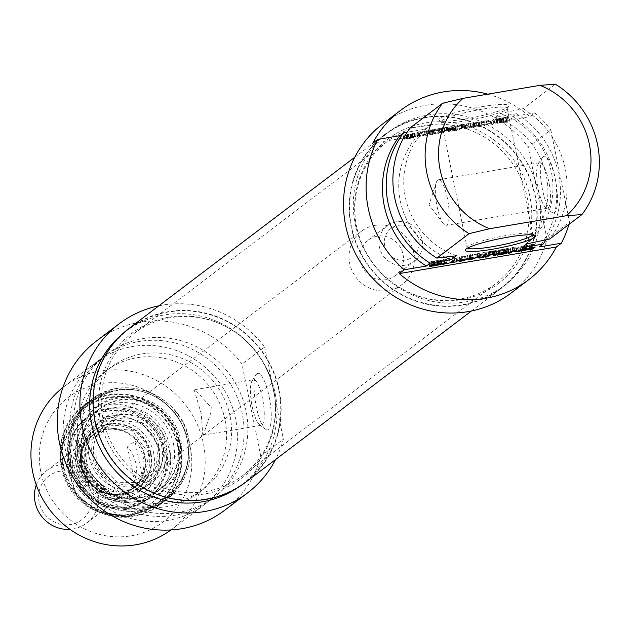 <?xml version="1.0" encoding="UTF-8"?>
<svg xmlns="http://www.w3.org/2000/svg" width="629" height="629" viewBox="0 0 629 629"><rect width="100%" height="100%" fill="white"/><g stroke="black" fill="none" stroke-linecap="round" stroke-linejoin="round"><path stroke-width="0.47" stroke-dasharray="3.15 2.36" d="M170.679 317.653A89.412 85.78 52.8 0 0 134.331 333.323A89.412 85.78 52.8 0 0 120.013 456.402A89.412 85.78 52.8 0 0 242.385 475.807A89.412 85.78 52.8 0 0 272.868 386.552A89.412 85.78 52.8 0 0 228.5 328.047A89.412 85.78 52.8 0 0 170.679 317.653M169.13 317.15A90.906 87.219 -127.2 0 1 227.91 327.717A90.906 87.219 -127.2 0 1 273.025 387.205A90.906 87.219 -127.2 0 1 207.468 493.443A90.906 87.219 -127.2 0 1 100.624 421.406A90.906 87.219 -127.2 0 1 169.13 317.15M424.261 125.336A89.412 85.78 -127.2 0 1 520.891 178.204A89.412 85.78 -127.2 0 1 495.966 283.49A89.412 85.78 -127.2 0 1 401.805 288.766A89.412 85.78 -127.2 0 1 357.437 230.261A89.412 85.78 -127.2 0 1 387.912 141.014A89.412 85.78 -127.2 0 1 424.261 125.336M245.42 482.412A96.504 92.589 52.8 0 0 272.326 368.767A96.504 92.589 52.8 0 0 168.022 311.709A96.504 92.589 52.8 0 0 128.788 328.621M425.22 122.93A90.906 87.219 52.8 0 0 357.272 229.609A90.906 87.219 52.8 0 0 402.387 289.096A90.906 87.219 52.8 0 0 530.947 227.077A90.906 87.219 52.8 0 0 425.22 122.93M424.111 117.489A96.504 92.589 -127.2 0 1 528.415 174.548A96.504 92.589 -127.2 0 1 501.51 288.192A96.504 92.589 -127.2 0 1 369.42 267.246A96.504 92.589 -127.2 0 1 384.877 134.402A96.504 92.589 -127.2 0 1 424.111 117.489M396.341 221.746A22.353 21.449 52.8 0 0 387.26 225.669A22.353 21.449 52.8 0 0 383.674 256.435A22.353 21.449 52.8 0 0 414.275 261.287A22.353 21.449 52.8 0 0 420.502 234.963A22.353 21.449 52.8 0 0 396.341 221.746M398.236 225.331A17.879 17.156 -127.2 0 1 418.316 248.911A17.879 17.156 -127.2 0 1 388.761 253.904A17.879 17.156 -127.2 0 1 398.236 225.331M377.266 236.221A22.353 21.449 52.8 0 0 368.177 240.136A22.353 21.449 52.8 0 0 364.6 270.91A22.353 21.449 52.8 0 0 395.193 275.761A22.353 21.449 52.8 0 0 401.42 249.438A22.353 21.449 52.8 0 0 377.266 236.221M59.92 471.247A27.385 26.269 52.8 0 0 45.422 515.002A27.385 26.269 52.8 0 0 90.67 507.351A27.385 26.269 52.8 0 0 59.92 471.247M36.278 484.935A32.967 31.631 -127.2 0 1 46.672 470.641A32.967 31.631 -127.2 0 1 60.07 464.862A32.967 31.631 -127.2 0 1 95.702 484.361A32.967 31.631 -127.2 0 1 86.519 523.186A32.967 31.631 -127.2 0 1 69.953 529.335M106.521 429.638A32.967 31.631 52.8 0 0 93.116 435.417A32.967 31.631 52.8 0 0 87.84 480.8A32.967 31.631 52.8 0 0 132.963 487.955A32.967 31.631 52.8 0 0 142.154 449.137A32.967 31.631 52.8 0 0 106.521 429.638M81.055 489.873A32.967 31.631 -127.2 0 1 74.136 455.844L81.668 450.136A32.967 31.631 52.8 0 0 88.587 484.165L81.055 489.873L74.136 455.844M141.91 475.147A32.967 31.631 52.8 0 0 134.983 441.118L127.451 446.834A32.967 31.631 -127.2 0 1 134.378 480.855L141.91 475.147L134.983 441.118M127.451 446.834L134.378 480.855M81.668 450.136L88.587 484.165M106.411 429.096A33.526 32.165 52.8 0 0 92.778 434.977A33.526 32.165 52.8 0 0 87.407 481.13A33.526 32.165 52.8 0 0 133.301 488.403A33.526 32.165 52.8 0 0 142.649 448.917A33.526 32.165 52.8 0 0 106.411 429.096M375.057 225.355A33.526 32.165 52.8 0 0 361.423 231.236A33.526 32.165 52.8 0 0 356.053 277.389A33.526 32.165 52.8 0 0 401.947 284.662A33.526 32.165 52.8 0 0 411.287 245.184A33.526 32.165 52.8 0 0 375.057 225.355M177.598 441.008A50.296 48.252 -127.2 0 1 160.002 489.189A50.296 48.252 -127.2 0 1 91.166 478.276A50.296 48.252 -127.2 0 1 99.217 409.047A50.296 48.252 -127.2 0 1 119.667 400.233A50.296 48.252 -127.2 0 1 177.598 441.008M178.353 440.434A50.296 48.252 52.8 0 0 99.972 408.48A50.296 48.252 52.8 0 0 91.92 477.71A50.296 48.252 52.8 0 0 160.757 488.623A50.296 48.252 52.8 0 0 178.353 440.434M203.356 434.875L202.797 435.166L201.194 413.544L194.219 389.964L195.1 389.618L212.146 408.622L203.356 434.875M165.325 450.623A50.855 48.787 52.8 0 0 86.079 418.316A50.855 48.787 52.8 0 0 77.933 488.316A50.855 48.787 52.8 0 0 147.532 499.347A50.855 48.787 52.8 0 0 165.325 450.623M166.583 449.672A50.855 48.787 52.8 0 0 87.337 417.365A50.855 48.787 52.8 0 0 79.191 487.365A50.855 48.787 52.8 0 0 148.79 498.396A50.855 48.787 52.8 0 0 166.583 449.672M177.622 446.331A59.794 57.365 52.8 0 0 81.809 410.462A59.794 57.365 52.8 0 0 102.291 511.133A59.794 57.365 52.8 0 0 177.622 446.331M169.405 450.679A56.437 54.149 -127.2 0 1 98.289 511.849A56.437 54.149 -127.2 0 1 78.955 416.823A56.437 54.149 -127.2 0 1 169.405 450.679M190.202 447.156A78.232 75.055 52.8 0 0 64.826 400.233A78.232 75.055 52.8 0 0 91.63 531.953A78.232 75.055 52.8 0 0 190.202 447.156M180.798 440.465A53.646 51.468 -127.2 0 1 113.204 498.608A53.646 51.468 -127.2 0 1 94.83 408.292A53.646 51.468 -127.2 0 1 180.798 440.465M252.787 380.058A23.1 5.826 -99.6 0 0 252.135 380.773A23.1 5.826 -99.6 0 0 251.608 403.488A23.1 5.826 -99.6 0 0 259.573 424.756A23.1 5.826 -99.6 0 0 261.208 425.29A23.1 5.826 -99.6 0 0 263.095 401.546A23.1 5.826 -99.6 0 0 253.503 379.735A23.1 5.826 -99.6 0 0 252.787 380.058M257.009 373.72A28.69 7.233 80.4 0 1 270.116 402.285A28.69 7.233 80.4 0 1 265.446 429.237A28.69 7.233 80.4 0 1 255.555 402.819A28.69 7.233 80.4 0 1 256.207 374.617A28.69 7.233 80.4 0 1 257.009 373.72M224.899 510.103A106.175 101.867 52.8 0 0 260.76 456.269L242.008 364.089A106.175 101.867 52.8 0 0 96.583 340.91M158.862 305.82A106.175 101.867 -127.2 0 1 264.605 346.949L242.008 364.089M264.605 346.949L283.357 439.136A106.175 101.867 -127.2 0 1 275.494 459.602M260.76 456.269L283.357 439.136M62.939 387.488A89.412 85.78 -127.2 0 1 64.032 386.638A89.412 85.78 -127.2 0 1 203.371 443.453A89.412 85.78 -127.2 0 1 172.087 529.115A89.412 85.78 -127.2 0 1 170.978 529.948M235.6 419.008A89.412 85.78 52.8 0 0 96.261 362.202A89.412 85.78 52.8 0 0 81.943 485.274A89.412 85.78 52.8 0 0 204.315 504.678A89.412 85.78 52.8 0 0 235.6 419.008M278.812 390.004A96.111 92.211 52.8 0 0 129.024 328.936A96.111 92.211 52.8 0 0 113.629 461.238A96.111 92.211 52.8 0 0 245.184 482.097A96.111 92.211 52.8 0 0 278.812 390.004M237.369 487.852A96.111 92.211 -127.2 0 0 241.418 484.951A96.111 92.211 -127.2 0 0 276.87 407.246A96.111 92.211 52.8 0 0 275.046 392.866A96.111 92.211 52.8 0 0 271.091 378.839A96.111 92.211 -127.2 0 0 125.257 331.79L129.024 328.936M121.381 334.911A96.111 92.211 -127.2 0 1 125.257 331.79M225.001 419.818A76.557 73.451 52.8 0 0 105.696 371.173A76.557 73.451 52.8 0 0 93.43 476.562A76.557 73.451 52.8 0 0 198.221 493.175A76.557 73.451 52.8 0 0 225.001 419.818M230.025 416.013A76.557 73.451 52.8 0 0 110.72 367.367A76.557 73.451 52.8 0 0 98.454 472.749A76.557 73.451 52.8 0 0 203.238 489.362A76.557 73.451 52.8 0 0 230.025 416.013M242.291 413.937A89.412 85.78 52.8 0 0 102.952 357.13A89.412 85.78 52.8 0 0 88.626 480.202A89.412 85.78 52.8 0 0 211.006 499.607A89.412 85.78 52.8 0 0 242.291 413.937M246.057 411.083A89.412 85.78 52.8 0 0 106.718 354.269A89.412 85.78 52.8 0 0 92.392 477.348A89.412 85.78 52.8 0 0 214.772 496.745A89.412 85.78 52.8 0 0 246.057 411.083M89.216 457.134A40.232 38.605 52.8 0 0 153.688 481.271A40.232 38.605 52.8 0 0 139.905 413.528A40.232 38.605 52.8 0 0 89.216 457.134M179.509 441.126A53.088 50.933 52.8 0 0 132.491 397.701A53.088 50.933 52.8 0 0 80.174 430.063A53.088 50.933 52.8 0 0 134.63 501.863A53.088 50.933 52.8 0 0 179.509 441.126M70.534 459.555A61.131 58.646 52.8 0 0 142.154 508.9A61.131 58.646 52.8 0 0 186.632 437.375A61.131 58.646 52.8 0 0 156.299 397.379A61.131 58.646 52.8 0 0 92.895 400.264A61.131 58.646 52.8 0 0 70.534 459.555M68.923 460.271A62.027 59.511 52.8 0 0 165.584 499.685A62.027 59.511 52.8 0 0 187.293 440.253A62.027 59.511 52.8 0 0 186.734 437.768A62.027 59.511 52.8 0 0 155.945 397.182A62.027 59.511 52.8 0 0 90.623 400.838A62.027 59.511 52.8 0 0 68.923 460.271M153.657 453.195A39.674 38.062 52.8 0 0 90.081 429.395A39.674 38.062 52.8 0 0 103.667 496.195A39.674 38.062 52.8 0 0 153.657 453.195M158.799 451.284A43.22 41.467 52.8 0 0 89.538 425.361A43.22 41.467 52.8 0 0 104.343 498.137A43.22 41.467 52.8 0 0 158.799 451.284M150.457 453.729A36.325 34.847 52.8 0 0 93.855 430.653A36.325 34.847 52.8 0 0 88.036 480.65A36.325 34.847 52.8 0 0 137.751 488.536A36.325 34.847 52.8 0 0 150.457 453.729M150.952 453.36A36.325 34.847 52.8 0 0 94.342 430.283A36.325 34.847 52.8 0 0 88.532 480.281A36.325 34.847 52.8 0 0 138.246 488.159A36.325 34.847 52.8 0 0 150.952 453.36M158.429 449.57A39.674 38.062 52.8 0 0 96.599 424.363A39.674 38.062 52.8 0 0 90.246 478.976A39.674 38.062 52.8 0 0 144.544 487.585A39.674 38.062 52.8 0 0 158.429 449.57M161.85 446.983A39.674 38.062 52.8 0 0 100.019 421.768A39.674 38.062 52.8 0 0 93.666 476.381A39.674 38.062 52.8 0 0 147.964 484.99A39.674 38.062 52.8 0 0 161.85 446.983M433.916 264.219L433.31 261.224L432.485 261.735L434.71 261.357L429.843 262.411L430.975 261.554L441.369 260.036L437.792 261.743L428.797 263.37L438.02 261.247L438.94 260.548L438.114 260.422L433.31 261.224M434.254 264.156L433.64 261.145M434.411 264.133L433.798 261.114M437.485 263.614L436.872 260.595M438.728 263.402L438.114 260.422M439.443 263.292L438.861 260.43M439.498 263.284L439.608 263.81M439.317 264.133L438.649 260.87M438.68 264.51L438.02 261.247M438.397 264.636L437.729 261.381M438.138 264.73L437.469 261.475M435.189 265.407L434.529 262.151M429.882 266.311L429.222 263.048M429.458 266.625L428.797 263.37M435.339 265.383L434.725 262.364M438.382 264.644L437.792 261.743M440.402 263.166L439.978 261.051M441.063 263.111L440.583 260.744M441.849 263.15L441.259 260.241M442.03 263.292L441.369 260.036M441.251 263.103L440.583 259.848M440.308 263.174L439.647 259.919M438.688 263.409L438.028 260.147M432.351 264.526L431.691 261.271M431.636 264.817L430.975 261.554M430.503 265.674L429.843 262.411M434.93 264.691L434.317 261.656M435.378 264.612L434.71 261.357M433.027 264.377L432.485 261.735M433.664 264.259L433.066 261.302M445.442 263.677L444.782 260.414L449.452 259.628L451.842 257.811L454.099 257.434L451.701 259.242L456.363 258.456L444.782 260.414M450.12 262.883L449.452 259.628M445.025 263.991L444.357 260.736M456.552 261.798L455.939 258.778M457.024 261.719L456.363 258.456M452.133 261.357L451.701 259.242M454.759 260.689L454.099 257.434M452.51 261.074L451.842 257.811M471.027 259.282L470.366 256.019L477.718 253.416L478.991 253.322L480.674 254.258L482.875 252.567L485.132 252.182L481.5 254.446L479.015 254.831L477.183 253.825L469.336 256.53L467.772 256.577L470.248 254.698L472.505 254.32L470.366 256.019M470.673 258.142L470.24 255.987L470.681 258.134M473.173 257.576L472.505 254.32M470.909 257.961L470.248 254.698M468.44 259.84L467.772 256.577L468.44 259.887M469.8 258.802L469.336 256.53M471.176 259.242L470.571 256.286M472.387 258.778L471.797 255.901M477.356 256.891L476.758 253.959M477.788 256.789L477.183 253.825M478.001 256.75L477.411 253.849M479.369 256.561L479.015 254.831M480.949 257.56L480.359 254.666M482.018 257.002L481.5 254.446M483.08 256.176L482.655 254.061M485.792 255.445L485.132 252.182M483.544 255.822L482.875 252.567M481.334 257.513L480.674 254.258M480.988 257.576L480.328 254.313M479.66 256.585L478.991 253.322M479.463 256.553L478.803 253.298M478.386 256.679L477.718 253.416M477.167 256.931L476.507 253.676M471.412 259.156L470.751 255.901M471.231 259.227L470.563 255.964M530.137 249.351L529.469 246.088L530.86 245.286L524.099 246.835L529.469 246.088M529.988 249.375L529.327 246.12M526.08 250.035L525.419 246.78M525.915 250.059L525.254 246.804M525.553 250.122L524.893 246.859M524.94 250.177L524.271 246.914L524.641 249.516M524.798 249.485L524.232 246.694M524.853 249.469L524.279 246.662M524.916 249.454L524.342 246.623M525.081 249.414L524.5 246.529M525.616 249.304L525.011 246.332M526.418 249.163L525.805 246.143M526.819 249.092L526.206 246.073M531.481 248.306L530.86 245.286M530.436 249.281L529.767 246.018M523.147 250.012L522.479 246.749L534.532 243.824L531.419 245.947L523.163 247.394L521.661 247.354L522.479 246.749M522.573 250.342L521.913 247.087M522.322 250.617L521.661 247.354M522.652 250.287L522.078 247.488M523.65 249.807L523.163 247.394M530.569 249.233L529.964 246.261M531.206 248.785L530.664 246.128M531.882 248.235L531.419 245.947M532.37 247.905L531.93 245.774M532.488 247.81L532.063 245.703M535.193 247.087L534.532 243.824M532.944 247.464L532.283 244.209M531.945 248.227L531.285 244.964M526.347 249.17L525.687 245.908M524.389 249.579L523.729 246.324M505.834 252.772L505.173 249.516L505.763 248.966L498.655 250.145L508.114 248.345L505.535 250.326L496.328 251.946L504.151 250.287L504.749 249.839L498.089 250.712L505.173 249.516M506.494 252.276L505.858 248.982M506.431 251.954L505.763 248.966L506.376 251.962M498.75 253.974L498.089 250.712M498.333 254.289L497.665 251.034M505.362 252.858L504.749 249.839M504.812 253.55L504.151 250.287M504.765 253.581L504.096 250.318M504.521 253.66L503.853 250.397M503.868 253.794L503.208 250.539M497.413 254.887L496.753 251.624M496.989 255.209L496.328 251.946M505.291 253.188L504.741 250.515M506.007 252.646L505.535 250.326M506.62 251.922L506.235 250.035M508.995 251.663L508.334 248.408M508.782 251.608L508.114 248.345M508.224 251.655L507.564 248.4M507.878 251.71L507.21 248.447M499.74 253.086L499.072 249.823M499.316 253.401L498.655 250.145M505.645 252.087L505.032 249.068M512.973 250.829L512.391 247.968L510.056 249.627L507.878 249.996L510.323 248.141L513.492 247.394L517.549 247.968L519.939 246.293L522.117 245.931L519.656 247.795L517.447 248.392L512.391 247.968M513.099 250.806L512.517 247.96M512.493 247.535L512.564 247.968M516.26 250.9L515.78 248.541M516.786 250.995L516.291 248.549M517.352 247.96L517.447 248.392M520.097 249.941L519.656 247.795M522.778 249.186L522.117 245.931M520.6 249.556L519.939 246.293M518.532 251.12L517.871 247.865M518.39 251.183L517.73 247.92M518.21 251.223L517.549 247.968M518.139 251.23L517.478 247.968M514.844 250.649L514.184 247.386M514.152 250.649L513.492 247.394M510.984 251.396L510.323 248.141M508.539 253.251L507.878 249.996M510.496 251.773L510.056 249.627M512.729 250.877L512.148 248.038M512.769 250.869L512.187 248.015M460.514 260.139L459.893 257.096L460.915 257.662L464.485 256.317L459.893 257.096M461.427 260.925L460.758 257.662M465.106 259.36L464.485 256.317M461.835 260.854L461.167 257.591M461.584 260.925L460.915 257.662M470.398 258.047L469.729 254.784L460.42 258.039L458.785 258.126L456.803 256.97L459.689 256.907L469.729 254.784M463.282 260.296L462.708 257.465M468.031 258.448L467.363 255.185M466.105 259.187L465.436 255.932M460.357 260.162L459.689 256.907M459.838 259.832L459.178 256.569M457.464 260.233L456.803 256.97M459.154 259.95L458.785 258.126M460.947 260.61L460.42 258.039M443.948 262.993L443.516 260.878L441.267 261.255L444.082 259.124L446.331 258.747L443.516 260.878M441.928 264.518L441.267 261.255M446.991 262.002L446.331 258.747M444.742 262.387L444.082 259.124M494.732 253.927L494.135 250.995L489.417 251.797L486.602 253.589L484.354 253.974L487.939 251.867L496.234 250.46L496.556 250.837L494.732 252.213L492.476 252.599L494.394 251.097L495.054 254.328M494.968 253.896L494.394 251.097M493.144 255.854L492.476 252.599M495.07 253.88L494.732 252.213M497.146 253.739L496.556 250.837M497.397 253.849L496.737 250.586M496.894 253.723L496.234 250.46M496.053 253.762L495.393 250.507M495.039 253.888L494.37 250.625M493.057 254.195L492.389 250.94M490.982 254.572L490.313 251.309M489.763 254.831L489.103 251.569M488.607 255.122L487.939 251.867M487.396 255.539L486.728 252.276M486.846 255.846L486.178 252.591M485.022 257.23L484.354 253.974M487.035 255.72L486.602 253.589M489.26 254.949L488.67 252.064M490.022 254.769L489.417 251.797M491.351 254.501L490.738 251.482M492.586 254.273L491.972 251.254M493.741 254.085L493.128 251.081M506.054 117.434L502.996 118.559L507.469 117.804L508.436 116.805L499.269 118.441L496.147 120.068L505.873 118.85L498.553 119.526L501.219 118.26L506.054 117.434L506.825 120.721L503.656 121.822L508.13 121.059L509.105 120.068L501.179 121.397L498.066 122.333L496.808 123.331L506.542 122.105L499.214 122.789L501.879 121.523L506.722 120.697M505.802 117.458L506.471 120.713M505.661 117.474L506.321 120.737M502.587 117.993L503.247 121.255M501.219 118.26L501.879 121.523M500.008 118.606L500.668 121.861M499.764 118.7L500.425 121.955M499.473 118.826L500.141 122.089M498.836 119.211L499.497 122.466M498.553 119.526L499.229 122.867L498.553 119.526M498.655 119.644L499.316 122.899M500.991 119.424L501.651 122.686M506.298 118.527L506.958 121.79M505.873 118.85L506.542 122.105M499.945 119.848L500.605 123.111M497.224 120.21L497.893 123.473M496.147 120.068L496.808 123.331M496.234 119.848L496.894 123.111M496.879 119.353L497.539 122.608M497.405 119.078L498.066 122.333M499.269 118.441L499.929 121.696M500.511 118.142L501.179 121.397M502.272 117.804L502.941 121.059M507.359 116.939L508.02 120.202M508.436 116.805L509.27 120.202L508.436 116.805M507.469 117.804L508.13 121.059M502.996 118.559L503.656 121.822M503.397 118.26L504.057 121.515M505.622 117.882L506.282 121.138M506.141 117.481L506.801 120.744L506.164 117.458M486.06 121.955L488.45 120.139L486.201 120.516L483.811 122.333L478.732 123.441L490.738 121.161L486.06 121.955L486.728 125.21L489.118 123.394L486.87 123.779L484.479 125.588L479.4 126.696L486.728 125.21M490.738 121.161L491.398 124.424M490.313 121.483L490.974 124.739M478.732 123.441L479.4 126.696M479.156 123.119L479.817 126.382M483.811 122.333L484.479 125.588M486.201 120.516L486.87 123.779M488.45 120.139L489.118 123.394M465.381 125.375L464.013 124.456L462.637 124.487L455.286 127.089L457.417 125.383L455.168 125.769L452.691 127.648L455.805 127.27L462.111 124.888L463.534 125.816L465.271 125.737L467.575 125.132L470.052 123.253L467.795 123.63L465.381 125.375L466.05 128.638L464.674 127.711L463.306 127.742L455.813 130.352L458.085 128.646L455.836 129.024L453.36 130.903L456.473 130.533L462.771 128.151L464.823 129.149L468.235 128.387L470.712 126.508L468.456 126.893L466.05 128.638M465.531 125.344L466.191 128.607M465.68 125.281L466.341 128.536M467.795 123.63L468.456 126.893M470.052 123.253L470.712 126.508M467.575 125.132L468.235 128.387M465.271 125.737L465.94 128.992M464.155 125.886L464.823 129.149M463.534 125.816L464.194 129.079M462.331 124.912L462.991 128.174M462.111 124.888L462.771 128.151M461.678 125.022L462.339 128.285M455.805 127.27L456.473 130.533M454.248 127.601L454.916 130.856M454.067 127.632L454.728 130.887M453.21 127.742L453.871 131.005L453.36 130.903L452.691 127.648L453.21 127.742M455.168 125.769L455.836 129.024M457.417 125.383L458.085 128.646M455.16 127.074L455.821 130.329M455.144 127.089L455.813 130.352M455.286 127.089L455.954 130.345M455.482 127.034L456.151 130.297M460.947 124.896L461.615 128.151M461.356 124.762L462.016 128.025M462.637 124.487L463.306 127.742M463.675 124.361L464.344 127.624M465.185 125.36L465.845 128.615M465.248 125.383L465.916 128.646M406.051 135.479L406.601 134.818L412.38 134.008L406.051 135.479L406.46 138.687L407.262 138.073L412.954 137.374L406.719 138.742M406.192 135.463L406.853 138.718M410.1 134.795L410.761 138.058M410.273 134.771L410.934 138.026M410.651 134.7L411.319 137.955M411.437 134.512L412.105 137.775M411.979 134.315L412.64 137.578M412.247 134.15L412.907 137.413M412.294 134.119L412.954 137.374M412.325 134.087L412.986 137.342M412.38 134.008L413.041 137.271L412.38 134.008M411.633 133.969L412.302 137.232M411.256 134.032L411.916 137.287M406.601 134.818L407.262 138.073M406.483 138.757L405.791 135.424L406.483 138.757M414.81 133.482L407.018 134.496L408.017 133.741L405.768 134.119L403.299 135.998L404.054 136.061L412.931 134.472L414.81 133.482L415.478 136.737L407.686 137.759L408.677 137.004L406.428 137.381L403.928 139.308L412.223 138.05L415.478 136.737M414.574 133.757L415.242 137.012M414.055 134.071L414.715 137.334M412.931 134.472L413.591 137.727M411.555 134.787L412.223 138.05M404.714 135.958L405.375 139.221M404.054 136.061L404.714 139.316M403.472 136.1L404.132 139.363M403.268 136.045L403.928 139.308M403.299 135.998L403.96 139.253M405.768 134.119L406.428 137.381M408.017 133.741L408.677 137.004M407.018 134.496L407.686 137.759M412.616 133.552L413.284 136.808M414.307 133.348L414.967 136.603M433.334 129.794L441.228 128.127L431.235 130.061L429.237 131.571L429.961 131.673L438.342 130.274L431.651 131.068L439.757 129.094L432.673 130.297L433.334 129.794L433.994 133.057L441.888 131.382L431.895 133.324L430.024 134.983L439.011 133.529L432.406 134.37L440.418 132.357L433.342 133.552L433.994 133.057M432.673 130.297L433.342 133.552M439.757 129.094L440.418 132.357M439.333 129.417L440.001 132.672M432.257 130.612L432.917 133.875M431.651 131.068L432.32 134.323M431.636 131.091L432.296 134.354M431.746 131.115L432.406 134.37M432.312 131.044L432.972 134.299M438.767 129.951L439.427 133.206M438.342 130.274L439.011 133.529M429.961 131.673L430.629 134.936M429.355 131.728L430.024 134.983L429.355 131.728M431.47 129.92L432.131 133.183M432.005 129.739L432.666 132.994M432.713 129.574L433.381 132.829M433.082 129.503L433.751 132.758M441.228 128.127L441.888 131.382M440.803 128.442L441.464 131.705M434.419 129.527L435.087 132.782M433.617 129.684L434.285 132.939M426.564 130.997L424.614 132.593L426.8 132.224L429.245 130.368L427.869 130.368L418.458 133.238L420.361 131.658L418.183 132.019L415.722 133.891L418.45 133.615L426.564 130.997L427.374 134.252L425.275 135.848L427.461 135.479L429.937 133.537L429.269 130.274L429.906 133.623L427.445 133.835L419.118 136.501L421.029 134.913L418.843 135.282L416.367 137.224L415.706 133.969L416.382 137.146L419.111 136.87L427.225 134.26M426.391 131.044L427.052 134.299M426.305 131.068L426.965 134.331M419.276 133.379L419.936 136.642M418.45 133.615L419.111 136.87M417.161 133.875L417.821 137.13M418.183 132.019L418.843 135.282M420.361 131.658L421.029 134.913M418.301 133.222L418.961 136.477M418.458 133.238L419.118 136.501M418.552 133.214L419.221 136.477M418.796 133.144L419.457 136.399M425.707 130.871L426.368 134.126M426.784 130.573L427.445 133.835M427.869 130.368L428.53 133.623M426.8 132.224L427.461 135.479M424.614 132.593L425.275 135.848M426.706 131.005L427.374 134.252M474.926 123.787L473.637 123.284L478.229 122.506L474.926 123.787L475.587 127.042L474.297 126.547L478.889 125.769L475.587 127.042M478.229 122.506L478.889 125.769M473.637 123.284L474.297 126.547M474.518 123.858L475.178 127.113M474.683 123.85L475.343 127.113M472.536 124.322L476.46 123.654L483.497 120.98L473.44 123.095L470.563 123.166L472.536 124.322L473.205 127.577L477.128 126.916L484.157 124.235L474.101 126.358L471.231 126.421L473.205 127.577M470.563 123.166L471.231 126.421M472.929 122.765L473.598 126.02M473.44 123.095L474.101 126.358M479.188 122.12L479.848 125.383M481.122 121.381L481.783 124.636M483.497 120.98L484.157 124.235M476.46 123.654L477.128 126.916M474.187 124.228L474.848 127.483M493.403 120.957L496.218 118.826L493.969 119.203L491.155 121.342L493.403 120.957L494.072 124.22L496.879 122.081L494.63 122.466L491.815 124.597L494.072 124.22M491.155 121.342L491.815 124.597M493.969 119.203L494.63 122.466M496.218 118.826L496.879 122.081M445.017 127.821L449.743 127.019L448.068 128.623L450.317 128.245L452.322 126.618L447.974 126.964L442.321 128.308L439.946 129.999L442.195 129.621L445.017 127.821L445.678 131.076L450.663 130.384L448.729 131.886L450.977 131.508L452.99 129.873L444.192 131.154L440.607 133.262L442.855 132.876L445.678 131.076M444.278 128.088L444.939 131.343M442.195 129.621L442.855 132.876M439.946 129.999L440.607 133.262M441.77 128.615L442.431 131.878M442.321 128.308L442.981 131.563M443.531 127.891L444.192 131.154M444.703 127.593L445.371 130.856M445.906 127.341L446.566 130.604M447.974 126.964L448.634 130.227M449.963 126.657L450.623 129.912M450.993 126.531L451.661 129.794M451.819 126.492L452.479 129.755M452.322 126.618L452.99 129.873M452.141 126.861L452.801 130.124M450.317 128.245L450.977 131.508M448.068 128.623L448.729 131.886M449.994 127.121L450.663 130.384L449.994 127.121M448.721 127.105L449.381 130.368M447.549 127.286L448.21 130.549M446.323 127.514L446.991 130.769M410.32 127.734L429.843 125.415L424.819 129.228L407.12 132.216M372.73 143.215L529.822 116.648L534.839 112.835L512.721 116.577L516.488 113.723L495.306 117.301L500.33 113.495L523.179 108.652L555.407 84.207M481.908 106.702A35.767 4.521 -11.5 0 1 508.743 106.285A35.767 4.521 -11.5 0 1 474.769 117.222A35.767 4.521 -11.5 0 1 439.223 120.43A35.767 4.521 -11.5 0 1 481.908 106.702M481.845 109.249A33.526 4.238 168.5 0 0 441.456 121.649A33.526 4.238 168.5 0 0 441.833 122.12A33.526 4.238 168.5 0 0 466.781 120.674A33.526 4.238 168.5 0 0 507.005 108.864A33.526 4.238 168.5 0 0 507.171 108.282A33.526 4.238 168.5 0 0 481.845 109.249M467.489 248.156A33.526 4.238 -11.5 0 1 467.095 247.669A33.526 4.238 -11.5 0 1 467.261 247.087A33.526 4.238 -11.5 0 1 499.111 236.834A33.526 4.238 -11.5 0 1 532.433 233.831A33.526 4.238 -11.5 0 1 532.81 234.303A33.526 4.238 -11.5 0 1 532.637 234.9M487.734 94.169A106.175 101.867 -127.2 0 1 529.822 116.648M523.179 108.652A89.412 85.78 -127.2 0 1 549.699 239.02M500.33 113.495A76.557 73.451 -127.2 0 1 551.389 172.283A76.557 73.451 -127.2 0 1 526.85 243.863M495.306 117.301A76.557 73.451 -127.2 0 1 546.373 176.096A76.557 73.451 -127.2 0 1 521.826 247.669M516.488 113.723A89.412 85.78 -127.2 0 1 546.082 239.798M512.721 116.577A89.412 85.78 -127.2 0 1 539.25 246.945M534.839 112.835A106.175 101.867 -127.2 0 1 550.823 129.881L528.226 147.021A106.175 101.867 52.8 0 0 382.802 123.842M511.118 293.035A106.175 101.867 52.8 0 0 546.978 239.201L569.575 222.068A106.175 101.867 -127.2 0 1 568.915 224.443M550.823 129.881L569.575 222.068M441.204 219.977A23.1 5.826 80.4 0 1 436.306 182.473A23.1 5.826 80.4 0 1 438.413 179.8A23.1 5.826 80.4 0 1 447.738 200.116A23.1 5.826 80.4 0 1 446.834 225.033A23.1 5.826 80.4 0 1 446.118 225.355A23.1 5.826 80.4 0 1 443.248 223.523A23.1 5.826 80.4 0 1 441.204 219.977M548.142 207.9A23.1 5.826 -99.6 0 0 549.046 182.984A23.1 5.826 -99.6 0 0 539.721 162.667A23.1 5.826 -99.6 0 0 538.353 163.705A23.1 5.826 -99.6 0 0 537.826 186.412A23.1 5.826 -99.6 0 0 545.791 207.688A23.1 5.826 -99.6 0 0 547.419 208.223A23.1 5.826 -99.6 0 0 548.142 207.9M554.574 212.429A28.69 7.233 80.4 0 1 551.664 212.17A28.69 7.233 80.4 0 1 541.773 185.752A28.69 7.233 80.4 0 1 542.426 157.549A28.69 7.233 80.4 0 1 554.959 177.818A28.69 7.233 80.4 0 1 554.574 212.429M546.978 239.201L528.226 147.021M424.19 117.867A96.111 92.211 -127.2 0 1 528.069 174.697A96.111 92.211 -127.2 0 1 501.274 287.878A96.111 92.211 -127.2 0 1 369.718 267.018A96.111 92.211 -127.2 0 1 385.113 134.716A96.111 92.211 -127.2 0 1 424.19 117.867M534.713 178.903A96.111 92.211 52.8 0 0 427.956 115.013A96.111 92.211 52.8 0 0 388.879 131.862A96.111 92.211 52.8 0 0 373.484 264.164A96.111 92.211 52.8 0 0 505.04 285.023A96.111 92.211 52.8 0 0 540.492 207.318A96.111 92.211 -127.2 0 0 534.713 178.903M456.363 255.783A76.557 73.451 -127.2 0 1 405.296 196.995A76.557 73.451 -127.2 0 1 429.843 125.415M445.238 257.143A76.557 73.451 -127.2 0 1 424.819 129.228M178.156 446.236A60.353 57.899 -127.2 0 1 102.118 511.652A60.353 57.899 -127.2 0 1 81.448 410.037A60.353 57.899 -127.2 0 1 178.156 446.236M187.198 439.38A60.353 57.899 52.8 0 0 90.482 403.181A60.353 57.899 52.8 0 0 111.152 504.796A60.353 57.899 52.8 0 0 187.198 439.38M180.79 445.497A62.585 60.046 52.8 0 0 83.256 405.729A62.585 60.046 52.8 0 0 73.231 491.878A62.585 60.046 52.8 0 0 158.893 505.464A62.585 60.046 52.8 0 0 180.79 445.497M188.826 439.404A62.585 60.046 -127.2 0 1 166.929 499.371A62.585 60.046 -127.2 0 1 81.267 485.785A62.585 60.046 -127.2 0 1 91.291 399.635A62.585 60.046 -127.2 0 1 188.826 439.404M150.417 453.446A35.767 34.312 52.8 0 0 93.108 431.997A35.767 34.312 52.8 0 0 105.358 492.216A35.767 34.312 52.8 0 0 150.417 453.446M149.097 453.273A33.667 32.307 52.8 0 0 110.311 425.975A33.667 32.307 52.8 0 0 84.844 464.139A33.667 32.307 52.8 0 0 123.63 491.438A33.667 32.307 52.8 0 0 149.097 453.273M158.854 446.008A33.903 32.527 52.8 0 0 104.524 425.676A33.903 32.527 52.8 0 0 116.137 482.75A33.903 32.527 52.8 0 0 158.854 446.008M162.793 444.695A36.883 35.381 52.8 0 0 120.312 414.794A36.883 35.381 52.8 0 0 92.416 456.599A36.883 35.381 52.8 0 0 134.897 486.492A36.883 35.381 52.8 0 0 162.793 444.695M80.787 460.035A46.444 44.557 52.8 0 0 134.284 497.688A46.444 44.557 52.8 0 0 169.413 445.049A46.444 44.557 52.8 0 0 115.917 407.403A46.444 44.557 52.8 0 0 80.787 460.035M173.549 444.247A50.603 48.551 52.8 0 0 128.725 402.859A50.603 48.551 52.8 0 0 78.861 433.703A50.603 48.551 52.8 0 0 130.769 502.146A50.603 48.551 52.8 0 0 173.549 444.247M180.256 445.584A62.027 59.511 52.8 0 0 83.594 406.177A62.027 59.511 52.8 0 0 73.656 491.556A62.027 59.511 52.8 0 0 158.555 505.016A62.027 59.511 52.8 0 0 180.256 445.584M163.949 450.419A48.614 46.64 52.8 0 0 86.039 421.257A48.614 46.64 52.8 0 0 102.692 503.114A48.614 46.64 52.8 0 0 163.949 450.419M441.519 263.111L440.984 260.469M478.991 256.585L478.622 254.745M480.933 257.552L480.273 254.289M479.754 256.648L479.094 253.385M476.334 257.222L475.673 253.959M530.727 249.155L530.058 245.892M522.801 250.193L522.141 246.93M522.424 250.484L521.755 247.221M524.232 249.627L523.76 247.307M524.877 250.169L524.279 247.221M504.6 253.636L503.994 250.649M508.861 251.608L508.232 248.526M494.897 254.525L494.229 251.27M493.977 254.045L493.317 250.782M492.106 254.36L491.438 251.105M488.922 255.036L488.356 252.26M489.071 254.997L488.489 252.174M496.533 119.589L497.201 122.852M456.709 126.972L457.377 130.227M453.816 127.663L454.476 130.926M455.663 126.972L456.324 130.227M460.593 125.029L461.261 128.292M464.013 124.456L464.674 127.711M414.739 133.615L415.399 136.87M414.354 133.906L415.014 137.161M410.926 134.905L411.586 138.168M410.391 134.999L411.059 138.254M430.676 131.563L431.345 134.826M431.235 130.061L431.895 133.324M443.948 128.292L444.609 131.547M447.03 127.129L447.691 130.392M448.902 126.814L449.57 130.069M449.821 127.294L450.482 130.557M449.916 127.207L450.584 130.47M228.5 328.047L227.91 327.717M272.868 386.552L273.025 387.205M242.385 475.807L495.966 283.49M134.331 333.323L387.912 141.014M401.805 288.766L402.387 289.096M357.437 230.261L357.272 229.609M471.443 311.001L501.51 288.192M354.811 157.211L384.877 134.402M395.193 275.761L414.275 261.287M368.177 240.136L387.26 225.669M86.519 523.186L132.963 487.955M46.672 470.641L93.116 435.417M133.301 488.403L401.947 284.662M92.778 434.977L361.423 231.236M99.972 408.48L99.217 409.047M160.757 488.623L160.002 489.189M147.532 499.347L148.79 498.396C124.566 513.476 101.945 510.559 80.913 489.653C59.582 463.73 68.813 429.159 87.337 417.365L86.079 418.316M259.573 424.756L265.446 429.237M252.135 380.773L256.207 374.617M202.797 435.166L261.208 425.29M195.092 389.61L253.503 379.735M172.087 529.115L204.315 504.678M64.032 386.638L96.261 362.202M83.256 405.729L60.25 448.037L76.541 496.037L99.421 512.407L126.712 517.211L158.893 505.464L166.929 499.371C185.626 483.976 192.938 463.958 188.881 439.317C181.907 395.484 124.298 372.109 91.291 399.635L83.256 405.729M241.418 484.951L245.184 482.097M198.221 493.175L203.238 489.362M105.696 371.173L110.72 367.367M211.006 499.607L214.772 496.745M102.952 357.13L106.718 354.269M148.727 453.517L132.09 430.37L105.318 427.476L87.124 443.877L86.629 470.075L106.969 489.857L128.064 490.274L145.456 475.807L148.727 453.517M158.752 445.93L142.091 422.767L115.351 419.865L97.196 436.227L96.717 462.409L117.065 482.215L138.144 482.632L155.489 468.212L158.752 445.93M80.174 430.063L78.861 433.703C65.573 465.531 95.545 506.125 130.769 502.146L134.63 501.863M186.632 437.375L186.734 437.768M90.623 400.838L83.594 406.177L60.793 448.1L76.942 495.676L99.618 511.896L126.657 516.661L158.555 505.016L165.584 499.685M137.751 488.536L138.246 488.159M93.855 430.653L94.342 430.283M144.544 487.585L147.964 484.99M96.599 424.363L100.019 421.768M438.948 260.508L439.608 263.763M470.217 256.019L470.649 258.157M524.099 246.867L524.759 250.122M499.214 122.828L498.553 119.573M509.333 120.115L508.672 116.852M453.312 130.981L452.652 127.726M413.049 137.232L412.388 133.977M406.413 138.734L405.752 135.479M429.835 134.928L429.167 131.665M450.655 130.376L449.994 127.113M507.005 108.864L508.743 106.285M441.833 122.12L439.223 120.43M441.456 121.649L467.095 247.669M507.171 108.282L532.81 234.303M467.261 247.087L465.523 249.666M532.433 233.831L535.043 235.521M446.118 225.355L547.419 208.223M438.413 179.8L539.721 162.667M545.791 207.688L551.664 212.17M538.353 163.705L542.426 157.549M436.306 182.473L429.017 204.818L443.248 223.523M388.879 131.862L385.113 134.716M505.04 285.023L501.274 287.878"/><path stroke-width="0.94" d="M354.811 157.211L128.788 328.621A96.504 92.589 52.8 0 0 113.33 461.466A96.504 92.589 52.8 0 0 245.42 482.412L471.443 311.001M69.953 529.335A32.967 31.631 -127.2 0 1 36.278 484.935M119.18 323.778L96.583 340.91A106.175 101.867 52.8 0 0 79.576 487.066A106.175 101.867 52.8 0 0 224.899 510.103L247.496 492.971A106.175 101.867 -127.2 0 1 102.173 469.926A106.175 101.867 -127.2 0 1 119.18 323.778A106.175 101.867 -127.2 0 1 158.862 305.82M275.494 459.602A106.175 101.867 -127.2 0 1 247.496 492.971M170.978 529.948A89.412 85.78 -127.2 0 1 49.715 509.718A89.412 85.78 -127.2 0 1 62.939 387.488M237.369 487.852A96.111 92.211 -127.2 0 1 109.863 464.1A96.111 92.211 -127.2 0 1 121.381 334.911M433.971 264.479L433.153 264.99L434.977 264.919L430.503 265.674L432.351 264.526L442.03 263.292L438.452 265.006L429.458 266.625L438.68 264.51L439.522 263.693L433.916 264.219M439.522 263.693L439.443 263.292M440.638 264.314L440.402 263.166M441.244 264.007L441.063 263.111M433.153 264.99L433.027 264.377M445.442 263.677L450.12 262.883L452.51 261.074L454.759 260.689L452.369 262.505L457.024 261.719L445.442 263.677M452.369 262.505L452.133 261.357M470.649 258.157L471.027 259.282L478.386 256.679L479.66 256.585L481.13 257.568L483.544 255.822L485.792 255.445L483.316 257.316L483.08 256.176M483.316 257.316L479.683 258.087L477.851 257.08L471.239 259.541L468.44 259.84L470.909 257.961L473.173 257.576L470.909 259.29M469.997 259.793L469.8 258.802M479.683 258.087L479.369 256.561M482.16 257.701L482.018 257.002M526.866 249.328L524.94 250.177L530.137 249.351L531.529 248.541L526.819 249.092M524.759 250.098L524.641 249.516L524.94 250.177M524.9 249.957L524.798 249.485M524.94 249.917L524.853 249.469M525.003 249.878L524.916 249.454M532.724 248.958L522.322 250.617L524.389 249.579L535.193 247.087L532.724 248.958L532.488 247.81M522.746 250.751L522.652 250.287M523.823 250.657L523.65 249.807M531.332 249.383L531.206 248.785M532.087 249.21L531.882 248.235M532.598 249.029L532.37 247.905M506.494 252.276L499.74 253.086L508.892 251.781L506.196 253.581L496.989 255.209L504.765 253.581L505.409 253.094L498.333 254.289L505.834 252.772L506.376 251.962M505.409 253.77L505.291 253.188M506.196 253.581L506.007 252.646M506.895 253.29L506.62 251.922M518.115 251.655L518.021 251.215L520.6 249.556L522.778 249.186L520.317 251.05L518.115 251.655L516.44 251.804L512.973 250.829M513.178 251.223L513.099 250.806M513.225 251.223L513.138 250.798L514.152 250.649L518.013 251.215M516.44 251.804L516.26 250.9M516.952 251.812L516.786 250.995M520.317 251.05L520.097 249.941M513.052 251.23L510.724 252.882L508.539 253.251L510.984 251.396L513.154 250.798M510.724 252.882L510.496 251.773M512.816 251.293L512.729 250.877M512.855 251.278L512.769 250.869M460.562 260.351L461.584 260.925L465.153 259.573L460.514 260.139M463.369 260.721L459.445 261.389L457.464 260.233L460.357 260.162L470.398 258.047L463.369 260.721L463.282 260.296M459.445 261.389L459.154 259.95M461.088 261.294L460.947 260.61M444.184 264.141L441.928 264.518L444.742 262.387L446.991 262.002L444.184 264.141L443.948 262.993M495.054 254.328L494.968 253.896L495.054 254.344L490.077 255.052L487.271 256.852L485.022 257.23L487.396 255.539L493.057 254.195L497.397 253.849L495.393 255.476L493.144 255.854L495.062 254.352L494.732 253.927M495.393 255.476L495.07 253.88M487.271 256.852L487.035 255.72M566.462 215.716L581.927 214.575L549.699 239.02L526.85 243.863L521.826 247.669L543.016 244.091L539.25 246.945L561.367 243.203L556.343 247.016L399.258 273.584L404.274 269.77L426.391 266.036L430.157 263.174L451.347 259.596L456.363 255.783L436.848 258.102L469.077 233.666L489.566 228.72L566.462 215.716A78.232 75.055 -127.2 0 0 539.934 85.347L463.038 98.352L442.549 103.298L410.32 127.734A89.412 85.78 -127.2 0 0 436.848 258.102M492.358 249.249A35.767 4.521 168.5 0 0 535.043 235.521A35.767 4.521 168.5 0 0 499.497 238.737A35.767 4.521 168.5 0 0 465.523 249.666A35.767 4.521 168.5 0 0 492.358 249.249M407.12 132.216L403.637 132.805L399.871 135.667L377.754 139.402L372.73 143.215A106.175 101.867 -127.2 0 1 400.382 110.515A106.175 101.867 -127.2 0 1 487.734 94.169M581.927 214.575A89.412 85.78 52.8 0 0 555.407 84.207L539.934 85.347M532.637 234.9A33.526 4.238 -11.5 0 1 492.421 246.702A33.526 4.238 -11.5 0 1 467.489 248.156M556.343 247.016A106.175 101.867 -127.2 0 1 528.698 279.708A106.175 101.867 -127.2 0 1 399.258 273.584M546.082 239.798A89.412 85.78 -127.2 0 1 543.016 244.091M400.382 110.515L382.802 123.842A106.175 101.867 52.8 0 0 365.795 269.998A106.175 101.867 52.8 0 0 511.118 293.035L528.698 279.708M568.915 224.443A106.175 101.867 -127.2 0 1 561.367 243.203M404.274 269.77A106.175 101.867 -127.2 0 1 377.754 139.402M489.566 228.72A78.232 75.055 -127.2 0 1 463.038 98.352M442.549 103.298A89.412 85.78 52.8 0 0 469.077 233.666M451.347 259.596A76.557 73.451 -127.2 0 1 445.238 257.143M430.157 263.174A89.412 85.78 -127.2 0 1 403.637 132.805M426.391 266.036A89.412 85.78 -127.2 0 1 399.871 135.667M441.644 263.732L441.519 263.111M479.282 258.008L478.991 256.585M524.421 250.562L524.232 249.627M489.024 255.523L488.922 255.036M489.158 255.429L489.071 254.997"/></g></svg>
